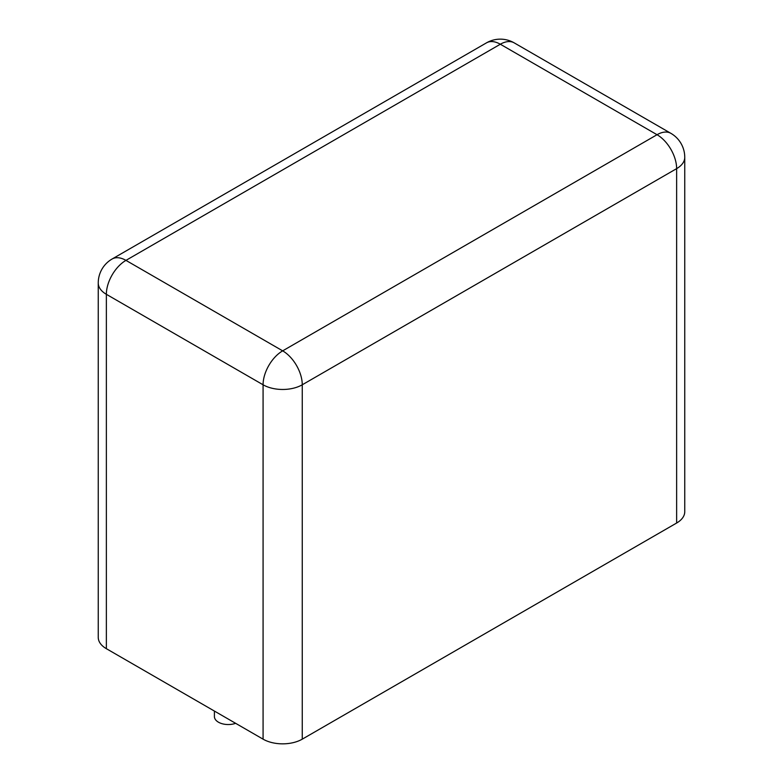 <?xml version="1.0" encoding="UTF-8"?>
<svg xmlns="http://www.w3.org/2000/svg" width="783" height="783" viewBox="0 0 783 783"><rect width="100%" height="100%" fill="white"/><g stroke="black" fill="none" stroke-linecap="round" stroke-linejoin="round"><path stroke-width="1.17" d="M106.361 648.686A27.708 15.993 180 0 1 98.247 637.382L98.247 282.996A27.708 15.993 180 0 0 106.361 294.31L106.361 648.686L263.078 739.162A27.708 15.993 0 0 0 302.258 739.162L302.258 384.786A27.708 15.993 180 0 1 263.078 384.786L106.361 294.31A27.708 15.993 120 0 1 125.955 260.377L500.327 44.23L657.045 134.715A27.708 15.993 -60 0 1 670.894 133.345L514.186 42.859A27.708 27.708 0 0 0 486.478 42.859A27.708 15.993 -120 0 1 500.327 44.23A27.708 15.993 -60 0 1 514.186 42.859M676.639 523.024L676.639 168.639A27.708 15.993 180 0 0 684.753 157.334L684.753 511.71A27.708 15.993 180 0 1 676.639 523.024L302.258 739.162M214.405 711.062L214.405 716.543A13.849 7.996 0 0 0 218.457 722.2A13.849 7.996 0 0 0 235.624 723.316M263.078 739.162L263.078 384.786A27.708 15.993 120 0 1 282.673 350.853A27.708 15.993 60 0 1 302.258 384.786L676.639 168.639A27.708 15.993 60 0 0 657.045 134.715L282.673 350.853L125.955 260.377A27.708 15.993 -120 0 0 112.106 259.007L486.478 42.859M684.753 157.334A27.708 27.708 0 0 0 670.894 133.345M112.106 259.007A27.708 27.708 0 0 0 98.247 282.996"/></g></svg>

